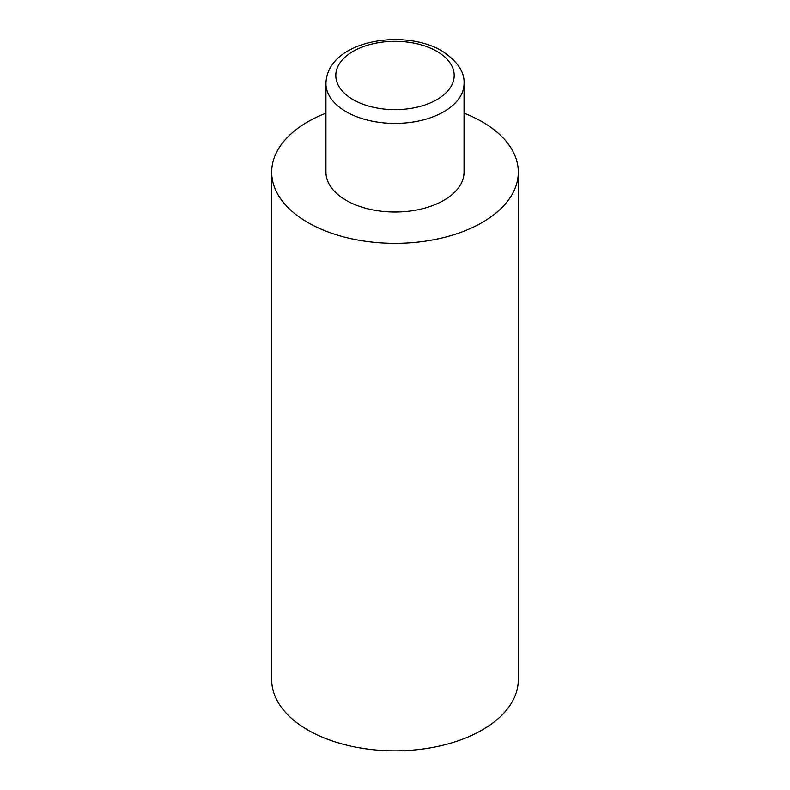 <?xml version="1.0" encoding="UTF-8"?>
<svg xmlns="http://www.w3.org/2000/svg" width="790" height="790" viewBox="0 0 790 790"><rect width="100%" height="100%" fill="white"/><g stroke="black" fill="none" stroke-linecap="round" stroke-linejoin="round"><path stroke-width="1.19" d="M464.056 113.168A123.319 71.199 180 0 1 482.206 121.808A123.319 71.199 180 0 1 518.319 172.151A123.319 71.199 180 0 1 442.193 237.928A123.319 71.199 180 0 1 307.794 222.494A123.319 71.199 180 0 1 271.681 172.151A123.319 71.199 180 0 1 325.944 113.168M518.319 172.151L518.319 679.647A123.319 71.199 180 0 1 442.193 745.424A123.319 71.199 180 0 1 307.794 729.99A123.319 71.199 180 0 1 271.681 679.647L271.681 172.151M464.056 83.543L464.056 172.151A69.056 39.875 180 0 1 421.425 208.985A69.056 39.875 180 0 1 346.168 200.344A69.056 39.875 180 0 1 325.944 172.151L325.944 83.543A69.056 39.875 180 0 0 346.168 111.736A69.056 39.875 180 0 0 421.425 120.376A69.056 39.875 180 0 0 464.056 83.543C464.688 71.88 457.262 60.968 441.788 50.837C403.019 27.857 327.07 40.725 325.944 83.543M353.14 99.649A59.191 34.177 0 0 0 436.86 99.649A59.191 34.177 0 0 0 436.86 51.32A59.191 34.177 0 0 0 353.14 51.32A59.191 34.177 0 0 0 353.14 99.649"/></g></svg>
